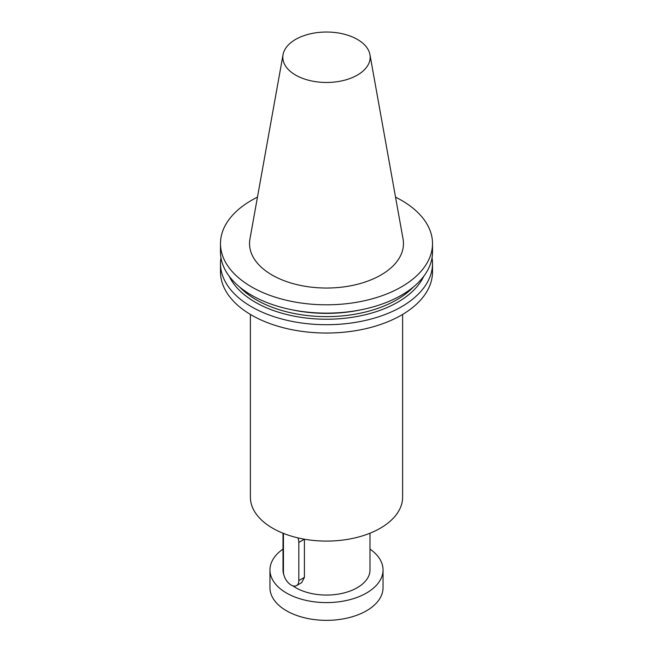 <?xml version="1.0" encoding="UTF-8"?>
<svg xmlns="http://www.w3.org/2000/svg" width="653" height="653" viewBox="0 0 653 653"><rect width="100%" height="100%" fill="white"/><g stroke="black" fill="none" stroke-linecap="round" stroke-linejoin="round"><path stroke-width="0.98" d="M297.972 537.892A10.872 6.277 60 0 1 298.821 542.431L298.821 580.607A10.872 6.277 60 0 1 296.568 585.578A10.872 6.277 60 0 1 288.193 582.672A10.872 6.277 60 0 1 283.443 571.726L283.443 533.55A10.872 6.277 60 0 1 283.443 533.387M296.568 585.578L301.67 582.639L304.412 577.374L304.412 539.207L298.821 542.431M283.01 533.215L283.01 569.955A43.49 25.108 0 0 0 283.916 575.048M250.385 314.436L250.385 497.153A76.115 43.947 0 0 0 272.676 528.22A76.115 43.947 0 0 0 355.624 537.745A76.115 43.947 0 0 0 402.615 497.153L402.615 314.436M292.724 585.765A43.49 25.108 0 0 0 295.744 587.708A43.49 25.108 0 0 0 315.244 594.206A43.49 25.108 0 0 0 342.384 593.324A43.49 25.108 0 0 0 366.986 579.121A43.49 25.108 0 0 0 369.99 569.955L369.99 533.215M383.042 569.955L383.042 587.708A56.542 32.642 180 0 1 326.5 620.35A56.542 32.642 180 0 1 269.958 587.708L269.958 569.955A56.542 32.642 0 0 0 326.5 602.597A56.542 32.642 0 0 0 383.042 569.955A56.542 32.642 0 0 0 369.99 549.091M283.01 549.091A56.542 32.642 0 0 0 269.958 569.955M257.462 197.149A106.015 61.202 0 0 0 220.485 243.593A106.015 61.202 0 0 0 326.5 304.804A106.015 61.202 0 0 0 432.515 243.593A106.015 61.202 0 0 0 401.464 200.316A106.015 61.202 0 0 0 395.538 197.149M369.949 54.648L403.056 239.014A76.964 44.437 180 0 1 359.583 283.72A76.964 44.437 180 0 1 272.081 275.019A76.964 44.437 180 0 1 249.944 239.014L283.051 54.648A43.678 25.222 180 0 1 311.889 33.483A43.678 25.222 180 0 1 357.387 39.417A43.678 25.222 180 0 1 369.949 54.648A43.678 25.222 180 0 1 345.274 80.017A43.678 25.222 180 0 1 295.613 75.079A43.678 25.222 180 0 1 283.051 54.648M229.203 276.219A100.791 58.19 0 0 0 326.5 319.235A100.791 58.19 0 0 0 423.797 276.219M220.485 243.593L220.485 251.919A106.015 61.202 0 0 0 326.5 313.13A106.015 61.202 0 0 0 432.515 251.919L432.515 243.593M432.515 263.502L432.515 271.828A106.015 61.202 180 0 1 367.068 328.377A106.015 61.202 180 0 1 251.536 315.105A106.015 61.202 180 0 1 220.485 271.828L220.485 263.502A106.015 61.202 0 0 0 251.536 306.788A106.015 61.202 0 0 0 367.068 320.052A106.015 61.202 0 0 0 432.515 263.502A106.015 61.202 0 0 0 432.041 257.715M220.959 257.715A106.015 61.202 0 0 0 220.485 263.502M304.412 577.374L298.821 580.607M361.158 309.767A99.215 57.284 180 0 1 291.842 309.767M239.594 286.977A99.215 57.284 0 0 0 256.343 299.841A99.215 57.284 0 0 0 413.406 286.977"/></g></svg>
